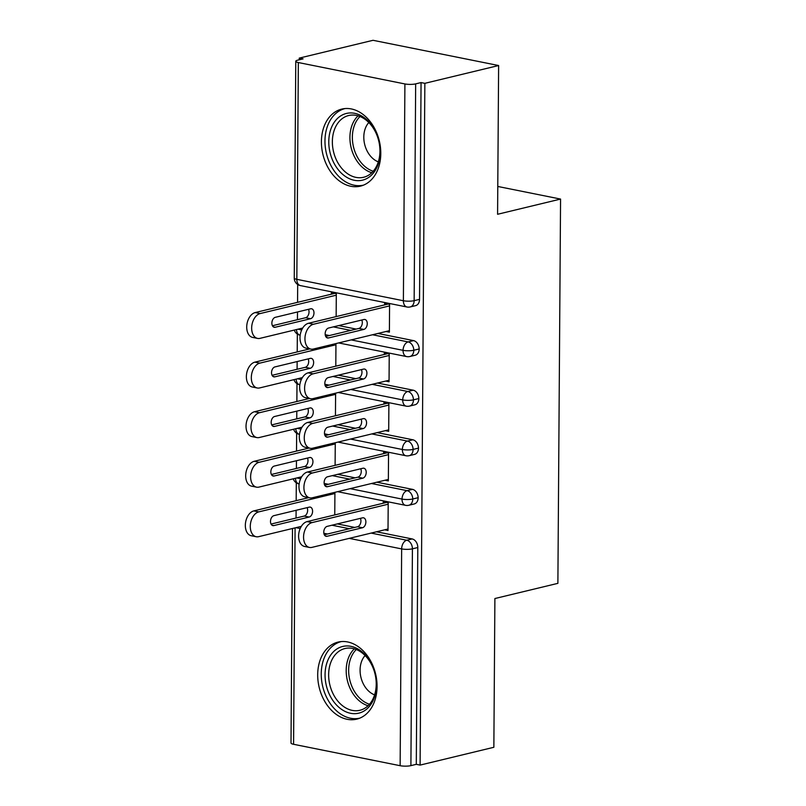 <?xml version="1.0" encoding="UTF-8"?>
<svg xmlns="http://www.w3.org/2000/svg" width="806" height="806" viewBox="0 0 806 806"><rect width="100%" height="100%" fill="white"/><g stroke="black" fill="none" stroke-linecap="round" stroke-linejoin="round"><path stroke-width="1.21" d="M380.785 153.573A39.645 29.006 76.4 0 1 360.403 186.146A39.645 29.006 76.4 0 1 321.413 141.644A39.645 29.006 76.4 0 1 341.794 109.082A39.645 29.006 76.4 0 1 380.785 153.573M377.067 686.591A39.645 29.006 76.4 0 1 356.685 719.154A39.645 29.006 76.4 0 1 317.695 674.662A39.645 29.006 76.4 0 1 338.077 642.09A39.645 29.006 76.4 0 1 377.067 686.591M299.268 58.103L303.076 58.868L297.686 60.168A7.627 1.672 0.4 0 0 295.772 61.266A7.627 1.672 0.4 0 0 298.341 62.536L404.904 83.945A7.627 1.672 0.4 0 0 415.664 83.874L421.054 82.575L424.853 83.33L498.622 65.528L373.027 40.3L299.268 58.103L299.258 59.785M297.686 284.478L297.565 302.341M297.495 311.972L297.434 319.7M297.343 334.067L297.213 351.93M297.142 361.551L297.092 369.279M296.991 383.646L296.87 401.509M296.799 411.141L296.749 418.858M296.648 433.225L296.517 451.088M296.457 460.72L296.396 468.447M296.296 482.814L296.175 500.677M296.104 510.299L296.054 518.026M498.622 65.528L497.584 214.275L560.563 199.072L497.776 186.458M560.563 199.072L557.883 583.343L494.894 598.536L493.856 747.283L420.097 765.096L416.289 764.33L417.8 547.526L412.42 548.826L410.899 765.629L416.289 764.33M410.899 765.629A7.627 1.672 -179.6 0 1 400.139 765.7L293.575 744.291A7.627 1.672 -179.6 0 1 291.006 743.021L292.507 528.494M424.853 83.33L420.097 765.096M384.643 529.824L388.008 530.499L388.2 502.732L383.253 501.735L383.243 503.226M334.762 514.923L334.913 492.325M337.341 523.91L354.771 527.416M376.513 531.789L412.148 538.942A7.627 5.582 76.4 0 1 417.8 547.526M421.054 82.575L419.533 299.369A7.627 5.582 76.4 0 1 415.614 305.635L410.224 306.935A7.627 5.582 -103.6 0 0 414.143 300.668L419.533 299.369M338.721 325.584L356.161 329.09M377.893 333.452L413.538 340.616A7.627 5.582 76.4 0 1 419.191 348.948A7.627 5.582 76.4 0 1 415.271 355.214L409.881 356.514A7.627 5.582 -103.6 0 0 413.8 350.247L419.191 348.948M386.034 331.488L389.389 332.163L389.58 304.396L384.633 303.409L384.623 304.89M336.142 316.597L336.304 293.696L331.357 292.699L331.347 294.19M338.379 375.173L355.809 378.669M377.551 383.041L413.186 390.195A7.627 5.582 76.4 0 1 418.848 398.537A7.627 5.582 76.4 0 1 414.929 404.793L409.539 406.093A7.627 5.582 -103.6 0 0 413.458 399.836L418.848 398.537M385.691 381.077L389.046 381.752L389.238 353.985L384.291 352.988L384.281 354.479M335.8 366.176L335.951 343.578M338.026 424.752L355.466 428.258M377.198 432.62L412.843 439.784A7.627 5.582 76.4 0 1 418.495 448.116A7.627 5.582 76.4 0 1 414.576 454.383L409.186 455.682A7.627 5.582 -103.6 0 0 413.105 449.416L418.495 448.116M385.339 430.656L388.694 431.331L388.895 403.564L383.948 402.567L383.938 404.058M335.447 415.755L335.608 393.157M337.684 474.331L355.124 477.837M376.855 482.2L412.501 489.363A7.627 5.582 76.4 0 1 418.153 497.695A7.627 5.582 76.4 0 1 414.234 503.962L408.844 505.261A7.627 5.582 -103.6 0 0 412.763 498.995L418.153 497.695M384.996 480.235L388.351 480.91L388.542 453.143L383.596 452.156L383.585 453.637M335.105 465.344L335.266 442.746M350.136 488.648L402.003 499.075A7.627 1.672 0.4 0 0 412.763 498.995A7.627 5.582 -103.6 0 0 407.111 490.663L412.501 489.363M296.85 477.948L300.648 478.714M324.163 483.439L328.405 484.285M350.479 439.069L402.345 449.486A7.627 1.672 0.4 0 0 413.105 449.416A7.627 5.582 -103.6 0 0 407.453 441.084L412.843 439.784M297.202 428.369L300.991 429.124M324.516 433.85L328.747 434.706M350.832 389.489L402.698 399.907A7.627 1.672 0.4 0 0 413.458 399.836A7.627 5.582 -103.6 0 0 407.796 391.494L413.186 390.195M297.545 378.78L301.343 379.545M324.858 384.271L329.09 385.117M351.174 339.9L403.04 350.328A7.627 1.672 0.4 0 0 413.8 350.247A7.627 5.582 -103.6 0 0 408.148 341.915L413.538 340.616M297.898 329.201L301.686 329.966M325.201 334.692L329.442 335.538M307.126 521.593L312.073 522.59A12.705 8.201 101.4 0 0 303.661 535.194A12.705 8.201 101.4 0 0 309.484 547.445L304.537 546.448A12.705 8.201 -78.6 0 1 298.714 534.197A12.705 8.201 -78.6 0 1 307.126 521.593L386.608 502.41M309.484 547.445A12.705 8.201 101.4 0 0 311.892 547.385L388.018 529.008M360.373 518.359A5.078 3.284 -78.6 0 1 360.514 523.406A5.078 3.284 -78.6 0 1 357.521 526.751L324.324 534.771M312.073 522.59L388.19 504.213M327.176 526.368L362.539 517.835A5.078 3.284 -78.6 0 1 363.506 517.805A5.078 3.284 -78.6 0 1 365.833 522.701A5.078 3.284 -78.6 0 1 362.468 527.749L327.105 536.282A5.078 3.284 -78.6 0 1 326.138 536.312A5.078 3.284 -78.6 0 1 323.81 531.406A5.078 3.284 -78.6 0 1 327.176 526.368M334.913 493.514L258.786 511.881A12.705 8.201 101.4 0 0 250.384 524.494A12.705 8.201 101.4 0 0 256.197 536.736A12.705 8.201 101.4 0 0 258.615 536.675L301.323 526.368M256.197 536.736L251.25 535.738A12.705 8.201 -78.6 0 1 245.437 523.497A12.705 8.201 -78.6 0 1 253.84 510.893L258.786 511.881M309.192 517.039A5.078 3.284 101.4 0 0 312.547 512.001A5.078 3.284 101.4 0 0 310.229 507.105A5.078 3.284 101.4 0 0 309.262 507.125L273.889 515.659A5.078 3.284 101.4 0 0 270.534 520.706A5.078 3.284 101.4 0 0 272.861 525.603A5.078 3.284 101.4 0 0 273.828 525.583L309.192 517.039L304.245 516.052A5.078 3.284 101.4 0 0 307.237 512.707A5.078 3.284 101.4 0 0 307.086 507.649M308.738 497.645L253.84 510.893M271.048 524.061L304.245 516.052M307.469 472.014L312.416 473.011A12.705 8.201 101.4 0 0 304.013 485.615A12.705 8.201 101.4 0 0 309.826 497.856L304.88 496.869A12.705 8.201 -78.6 0 1 299.066 484.618A12.705 8.201 -78.6 0 1 307.469 472.014L386.961 452.831M309.826 497.856A12.705 8.201 101.4 0 0 312.244 497.796L388.361 479.429M360.715 468.77A5.078 3.284 -78.6 0 1 360.856 473.827A5.078 3.284 -78.6 0 1 357.864 477.172L324.667 485.182M312.416 473.011L388.532 454.634M327.518 476.789L362.881 468.246A5.078 3.284 -78.6 0 1 363.849 468.226A5.078 3.284 -78.6 0 1 366.176 473.122A5.078 3.284 -78.6 0 1 362.821 478.17L327.448 486.703A5.078 3.284 -78.6 0 1 326.48 486.723A5.078 3.284 -78.6 0 1 324.163 481.827A5.078 3.284 -78.6 0 1 327.518 476.789M307.811 422.435L312.758 423.422A12.705 8.201 101.4 0 0 304.356 436.026A12.705 8.201 101.4 0 0 310.169 448.277L305.222 447.28A12.705 8.201 -78.6 0 1 299.409 435.039A12.705 8.201 -78.6 0 1 307.811 422.435L387.303 403.242M310.169 448.277A12.705 8.201 101.4 0 0 312.587 448.217L388.704 429.84M361.068 419.191A5.078 3.284 -78.6 0 1 361.209 424.248A5.078 3.284 -78.6 0 1 358.217 427.593L325.02 435.603M312.758 423.422L388.885 405.055M327.871 427.2L363.234 418.667A5.078 3.284 -78.6 0 1 364.201 418.646A5.078 3.284 -78.6 0 1 366.529 423.543A5.078 3.284 -78.6 0 1 363.163 428.58L327.8 437.124A5.078 3.284 -78.6 0 1 326.833 437.144A5.078 3.284 -78.6 0 1 324.506 432.248A5.078 3.284 -78.6 0 1 327.871 427.2M308.164 372.846L313.111 373.843A12.705 8.201 101.4 0 0 304.698 386.447A12.705 8.201 101.4 0 0 310.522 398.698L305.575 397.701A12.705 8.201 -78.6 0 1 299.751 385.449A12.705 8.201 -78.6 0 1 308.164 372.846L387.646 353.663M310.522 398.698A12.705 8.201 101.4 0 0 312.94 398.638L389.056 380.261M361.41 369.611A5.078 3.284 -78.6 0 1 361.551 374.659A5.078 3.284 -78.6 0 1 358.559 378.004L325.362 386.024M313.111 373.843L389.227 355.466M328.213 377.621L363.577 369.088A5.078 3.284 -78.6 0 1 364.544 369.057A5.078 3.284 -78.6 0 1 366.871 373.954A5.078 3.284 -78.6 0 1 363.506 379.001L328.143 387.535A5.078 3.284 -78.6 0 1 327.176 387.565A5.078 3.284 -78.6 0 1 324.848 382.659A5.078 3.284 -78.6 0 1 328.213 377.621M308.507 323.266L313.453 324.264A12.705 8.201 101.4 0 0 305.051 336.868A12.705 8.201 101.4 0 0 310.864 349.109L305.917 348.121A12.705 8.201 -78.6 0 1 300.104 335.87A12.705 8.201 -78.6 0 1 308.507 323.266L387.998 304.084M310.864 349.109A12.705 8.201 101.4 0 0 313.282 349.048L389.399 330.682M361.753 320.022A5.078 3.284 -78.6 0 1 361.894 325.08A5.078 3.284 -78.6 0 1 358.912 328.425L325.715 336.434M313.453 324.264L389.57 305.887M328.556 328.042L363.929 319.498A5.078 3.284 -78.6 0 1 364.886 319.478A5.078 3.284 -78.6 0 1 367.214 324.375A5.078 3.284 -78.6 0 1 363.859 329.422L328.485 337.956A5.078 3.284 -78.6 0 1 327.518 337.976A5.078 3.284 -78.6 0 1 325.201 333.08A5.078 3.284 -78.6 0 1 328.556 328.042M335.256 443.925L259.139 462.301A12.705 8.201 101.4 0 0 250.726 474.905A12.705 8.201 101.4 0 0 256.55 487.156A12.705 8.201 101.4 0 0 258.958 487.096L301.666 476.789M256.55 487.156L251.603 486.159A12.705 8.201 -78.6 0 1 245.78 473.918A12.705 8.201 -78.6 0 1 254.182 461.304L259.139 462.301M309.534 467.46A5.078 3.284 101.4 0 0 312.899 462.422A5.078 3.284 101.4 0 0 310.572 457.516A5.078 3.284 101.4 0 0 309.605 457.546L274.242 466.08A5.078 3.284 101.4 0 0 270.876 471.127A5.078 3.284 101.4 0 0 273.204 476.024A5.078 3.284 101.4 0 0 274.171 475.993L309.534 467.46L304.587 466.473A5.078 3.284 101.4 0 0 307.58 463.128A5.078 3.284 101.4 0 0 307.439 458.07M309.081 448.055L254.182 461.304M271.39 474.482L304.587 466.473M335.598 394.346L259.482 412.722A12.705 8.201 101.4 0 0 251.079 425.326A12.705 8.201 101.4 0 0 256.892 437.577A12.705 8.201 101.4 0 0 259.31 437.507L302.008 427.2M256.892 437.577L251.946 436.58A12.705 8.201 -78.6 0 1 246.132 424.329A12.705 8.201 -78.6 0 1 254.535 411.725L259.482 412.722M309.877 417.881A5.078 3.284 101.4 0 0 313.242 412.833A5.078 3.284 101.4 0 0 310.915 407.937A5.078 3.284 101.4 0 0 309.947 407.967L274.584 416.5A5.078 3.284 101.4 0 0 271.219 421.538A5.078 3.284 101.4 0 0 273.546 426.445A5.078 3.284 101.4 0 0 274.514 426.414L309.877 417.881L304.93 416.883A5.078 3.284 101.4 0 0 307.922 413.538A5.078 3.284 101.4 0 0 307.781 408.491M309.433 398.476L254.535 411.725M271.733 424.903L304.93 416.883M335.951 344.767L259.824 363.133A12.705 8.201 101.4 0 0 251.422 375.747A12.705 8.201 101.4 0 0 257.235 387.988A12.705 8.201 101.4 0 0 259.653 387.928L302.361 377.621M257.235 387.988L252.288 387.001A12.705 8.201 -78.6 0 1 246.475 374.75A12.705 8.201 -78.6 0 1 254.877 362.146L259.824 363.133M310.229 368.302A5.078 3.284 101.4 0 0 313.594 363.254A5.078 3.284 101.4 0 0 311.267 358.358A5.078 3.284 101.4 0 0 310.3 358.378L274.937 366.921A5.078 3.284 101.4 0 0 271.572 371.959A5.078 3.284 101.4 0 0 273.899 376.855A5.078 3.284 101.4 0 0 274.866 376.835L310.229 368.302L305.283 367.304A5.078 3.284 101.4 0 0 308.275 363.959A5.078 3.284 101.4 0 0 308.134 358.902M309.776 348.897L254.877 362.146M272.085 375.314L305.283 367.304M336.293 295.187L260.177 313.554A12.705 8.201 101.4 0 0 251.764 326.158A12.705 8.201 101.4 0 0 257.588 338.409A12.705 8.201 101.4 0 0 259.995 338.349L302.703 328.042M257.588 338.409L252.641 337.412A12.705 8.201 -78.6 0 1 246.817 325.171A12.705 8.201 -78.6 0 1 255.23 312.557L260.177 313.554M310.572 318.713A5.078 3.284 101.4 0 0 313.937 313.675A5.078 3.284 101.4 0 0 311.61 308.779A5.078 3.284 101.4 0 0 310.642 308.799L275.279 317.332A5.078 3.284 101.4 0 0 271.914 322.38A5.078 3.284 101.4 0 0 274.242 327.276A5.078 3.284 101.4 0 0 275.209 327.246L310.572 318.713L305.625 317.725A5.078 3.284 101.4 0 0 308.617 314.38A5.078 3.284 101.4 0 0 308.476 309.323M334.712 293.374L255.23 312.557M272.428 325.735L305.625 317.725M376.432 684.969A34.305 25.097 76.4 0 1 350.509 713.28A34.305 25.097 76.4 0 1 325.06 674.652A34.305 25.097 76.4 0 1 350.983 646.341A34.305 25.097 76.4 0 1 376.432 684.969M328.647 674.622A31.766 23.243 -103.6 0 0 359.889 710.277A31.766 23.243 -103.6 0 0 376.221 684.183A31.766 23.243 -103.6 0 0 344.978 648.528A31.766 23.243 -103.6 0 0 328.647 674.622M365.088 655.53A22.618 16.543 -103.6 0 0 360.08 670.068A22.618 16.543 -103.6 0 0 374.589 694.873M341.331 641.566A39.383 28.815 -103.6 0 0 321.251 673.887A39.383 28.815 -103.6 0 0 359.808 718.136M380.16 151.961A34.305 25.097 76.4 0 1 354.237 180.272A34.305 25.097 76.4 0 1 328.777 141.634A34.305 25.097 76.4 0 1 354.7 113.334A34.305 25.097 76.4 0 1 380.16 151.961M332.364 141.614A31.766 23.243 -103.6 0 0 363.607 177.27A31.766 23.243 -103.6 0 0 379.938 151.175A31.766 23.243 -103.6 0 0 348.696 115.52A31.766 23.243 -103.6 0 0 332.364 141.614M368.816 122.522A22.618 16.543 -103.6 0 0 363.808 137.06A22.618 16.543 -103.6 0 0 378.316 161.865M345.049 108.558A39.383 28.815 -103.6 0 0 324.969 140.879A39.383 28.815 -103.6 0 0 363.536 185.128M400.139 765.7L401.65 548.906L349.23 538.368M327.488 534.005L323.861 533.27M300.195 528.514L295.943 527.668M295.087 527.87L293.575 744.291M371.123 533.088L406.758 540.242A7.627 5.582 -103.6 0 1 412.42 548.826A7.627 1.672 -179.6 0 1 401.65 548.906A7.627 4.917 -78.6 0 1 406.758 540.242L412.148 538.942M298.341 62.536L296.83 279.329L403.383 300.739L404.904 83.945M415.664 83.874L414.143 300.668A7.627 1.672 0.4 0 1 403.383 300.739A7.627 4.917 -78.6 0 0 406.939 306.995A7.627 7.627 0 0 0 410.224 306.935M295.772 61.266L294.25 278.06A7.627 1.672 0.4 0 0 296.83 279.329A7.627 4.917 -78.6 0 0 300.376 285.586L406.939 306.995M331.951 525.22L349.381 528.716M408.844 505.261A7.627 7.627 0 0 1 405.549 505.322A7.627 4.917 -78.6 0 1 402.003 499.075A7.627 4.917 -78.6 0 1 407.101 490.663L407.111 490.663M299.147 483.953L298.996 483.922A7.627 4.917 -78.6 0 1 295.449 478.28M332.294 475.631L349.723 479.137M371.465 483.499L407.101 490.663M332.636 426.052L350.076 429.558M371.808 433.92L407.443 441.084A7.627 4.917 -78.6 0 0 402.345 449.486A7.627 4.917 -78.6 0 0 405.902 455.743A7.627 7.627 0 0 0 409.186 455.682M332.979 376.473L350.419 379.969M372.16 384.341L407.796 391.494A7.627 4.917 -78.6 0 0 402.698 399.907A7.627 4.917 -78.6 0 0 406.244 406.164A7.627 7.627 0 0 0 409.539 406.093M333.331 326.883L350.771 330.389M372.503 334.752L408.138 341.915A7.627 4.917 -78.6 0 0 403.04 350.328A7.627 4.917 -78.6 0 0 406.587 356.574A7.627 7.627 0 0 0 409.881 356.514M299.489 434.363L299.338 434.333A7.627 4.917 -78.6 0 1 295.802 428.701M299.832 384.784L299.681 384.754A7.627 4.917 -78.6 0 1 296.145 379.122M300.185 335.205L300.034 335.175A7.627 4.917 -78.6 0 1 296.497 329.543M362.468 527.749L357.521 526.751M327.105 536.282L325.261 535.909M271.975 525.21L273.828 525.583M362.821 478.17L357.864 477.172M327.448 486.703L325.604 486.33M363.163 428.58L358.217 427.593M327.8 437.124L325.946 436.751M363.506 379.001L358.559 378.004M328.143 387.535L326.299 387.162M363.859 329.422L358.912 328.425M328.485 337.956L326.642 337.583M272.317 475.631L274.171 475.993M272.67 426.042L274.514 426.414M273.012 376.462L274.866 376.835M273.365 326.883L275.209 327.246M368.07 705.734A31.766 23.243 76.4 0 1 346.197 670.39A31.766 23.243 76.4 0 1 354.338 648.83M356.292 649.515A30.719 22.477 -103.6 0 0 348.645 670.139A30.719 22.477 -103.6 0 0 369.501 704.243M371.798 172.726A31.766 23.243 76.4 0 1 349.915 137.383A31.766 23.243 76.4 0 1 358.055 115.822M360.01 116.507A30.719 22.477 -103.6 0 0 352.363 137.131A30.719 22.477 -103.6 0 0 373.218 171.235M405.549 505.322L337.603 491.68M293.253 478.814A7.627 7.627 0 0 0 298.996 483.922M405.902 455.743L337.956 442.091M293.596 429.235A7.627 7.627 0 0 0 299.338 434.333M406.244 406.164L338.298 392.512M293.938 379.656A7.627 7.627 0 0 0 299.681 384.754M406.587 356.574L338.641 342.933M294.291 330.067A7.627 7.627 0 0 0 300.034 335.175M294.25 278.06A7.627 7.627 0 0 0 300.376 285.586"/></g></svg>
